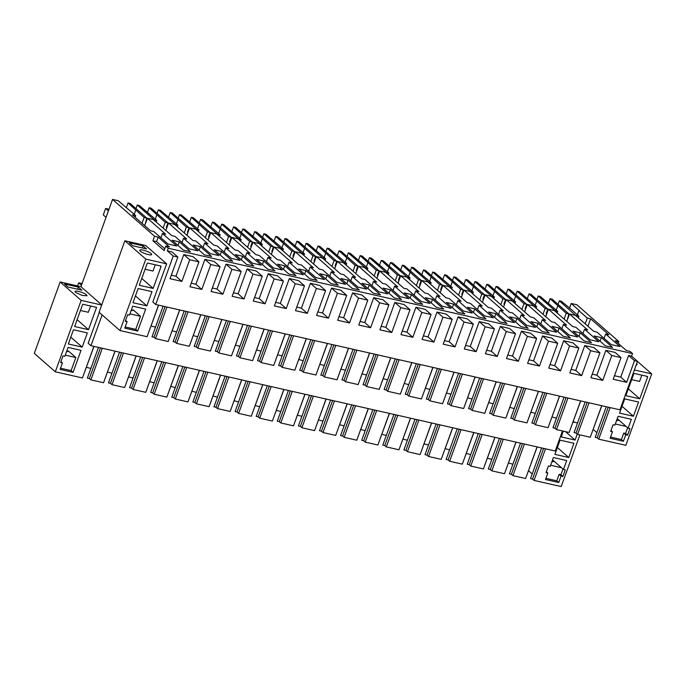 <?xml version="1.0" encoding="UTF-8"?>
<svg xmlns="http://www.w3.org/2000/svg" width="686" height="686" viewBox="0 0 686 686"><rect width="100%" height="100%" fill="white"/><g stroke="black" fill="none" stroke-linecap="round" stroke-linejoin="round"><path stroke-width="1.03" d="M143.082 245.862L146.581 248.932L132.715 245.785L129.217 242.715L143.082 245.862L142.319 247.963M166.621 263.844L145.681 245.494L124.878 240.777L145.818 259.128L166.621 263.844L152.815 301.977L155.688 304.498L619.964 409.825L637.517 361.351L634.499 360.665L628.59 355.485L620.753 377.137L614.485 375.714M140.278 251.136A6.346 1.398 -160.1 0 1 139.738 250.21A6.346 1.398 -160.1 0 1 144.643 250.544A6.346 1.398 -160.1 0 1 151.126 253.597A6.346 1.398 -160.1 0 1 151.666 254.523A6.346 1.398 -160.1 0 1 146.761 254.189A6.346 1.398 -160.1 0 1 140.278 251.136M155.259 264.762L152.995 271.03L145.089 269.238M153.158 288.42L139.284 285.273L147.13 263.621A0.703 0.6 131.2 0 1 147.962 263.107L160.627 265.979A0.703 0.6 -48.8 0 1 160.996 266.768L153.158 288.42L141.762 278.43M158.517 305.141L147.096 336.706L119.964 330.549L99.093 312.259L124.878 240.777M146.838 305.87L151.983 291.653L138.118 288.506L132.973 302.723L146.838 305.87L135.442 295.889M179.629 309.926L168.199 341.491L155.533 338.618L166.964 307.054M200.732 314.711L189.302 346.276L176.636 343.403L188.067 311.838M221.835 319.505L210.405 351.069L197.739 348.196L209.17 316.632M242.938 324.289L231.508 355.854L218.851 352.981L230.273 321.417M264.041 329.074L252.611 360.647L239.954 357.775L251.376 326.202M285.144 333.868L273.714 365.432L261.057 362.56L272.479 330.995M306.248 338.652L294.817 370.217L282.16 367.344L293.582 335.78M327.351 343.437L315.92 375.01L303.263 372.138L314.685 340.565M348.454 348.231L337.023 379.795L324.367 376.923L335.788 345.358M369.557 353.016L358.135 384.58L345.47 381.708L356.892 350.143M390.66 357.8L379.238 389.374L366.573 386.501L377.995 354.928M411.763 362.594L400.341 394.158L387.676 391.286L399.106 359.721M432.866 367.379L421.444 398.943L408.779 396.071L420.209 364.506M453.969 372.164L442.547 403.737L429.882 400.864L441.312 369.291M475.072 376.957L463.65 408.522L450.985 405.649L462.415 374.084M496.175 381.742L484.753 413.306L472.088 410.434L483.519 378.869M517.278 386.527L505.856 418.1L493.191 415.227L504.622 383.654M538.39 391.32L526.959 422.885L514.294 420.012L525.725 388.447M559.493 396.105L548.063 427.67L535.397 424.797L546.828 393.232M580.596 400.898L569.166 432.463L556.5 429.59L567.931 398.026M601.699 405.683L590.269 437.248L577.612 434.375L589.034 402.811M634.396 369.968L651.7 373.896L625.846 445.317L598.715 439.16L610.137 407.595M119.964 330.549L145.818 259.128M127.09 321.674L124.749 328.14L137.715 331.081L145.672 309.103L132.707 306.162L129.491 315.046L127.682 314.634L125.281 321.262L127.09 321.674L125.607 320.371M628.136 428.175L631.352 419.292L618.086 416.282L614.87 425.166L613.061 424.754L610.66 431.383L612.469 431.794L610.128 438.26L623.394 441.261L625.735 434.804L627.544 435.216L629.945 428.587L628.136 428.175L617.237 418.623M647.584 377.154L639.746 398.806L625.872 395.659L633.718 374.007A0.703 0.6 -48.8 0 1 634.55 373.501L647.215 376.374A0.703 0.6 -48.8 0 1 647.584 377.154L646.504 376.211M624.706 398.892L638.572 402.039L633.427 416.265L619.561 413.118L624.706 398.892M131.12 310.544A7.752 1.715 -160.1 0 0 133.05 310.106A7.752 1.715 -160.1 0 0 133.007 309.712L140.493 316.272L135.751 329.357L125.178 326.965M140.493 316.272L129.911 313.871M137.715 331.081L135.751 329.357M65.264 355.125L75.837 357.526L71.095 370.612L60.522 368.219M80.442 310.492L88.34 312.284L90.612 306.016M75.837 357.526L68.351 350.966L66.465 351.798M98.458 347.39L87.354 378.072L89.343 378.526L100.448 347.845M102.325 348.265L90.886 379.873L89.343 378.526M88.503 329.674L74.637 326.527L82.706 304.224L96.572 307.371L88.503 329.674L77.106 319.685M62.435 362.928L60.625 362.517L63.026 355.897L64.836 356.3L68.051 347.416L81.017 350.357L73.059 372.335L60.094 369.394L62.435 362.928L60.951 361.625M73.059 372.335L71.095 370.612M82.183 347.125L87.336 332.907L73.462 329.76L68.317 343.978L82.183 347.125L70.795 337.143M183.797 254.575L189.713 259.754L181.876 281.406L175.959 276.226L183.797 254.575L193.058 256.675L198.966 261.855L189.953 286.739L201.804 289.432L210.816 264.547L220.069 266.64L214.161 261.46L204.9 259.368L195.896 284.253L191.24 283.189M181.876 281.406L170.025 278.722L177.863 257.07L171.954 251.891L167.324 250.836L173.232 256.015L177.863 257.07M175.959 276.226L171.311 275.172M155.533 338.618L153.99 337.272L165.086 306.625M133.007 309.712L132.758 310.389M78.427 287.117L81.926 290.187L68.06 287.04L64.561 283.97L78.427 287.117L77.664 289.218M86.479 294.851L87.011 295.777L82.106 295.443L75.623 292.39A6.346 1.398 19.9 0 1 75.083 291.464A6.346 1.398 19.9 0 1 79.996 291.799A6.346 1.398 19.9 0 1 86.479 294.851M101.622 305.021L81.162 300.382L55.309 371.803L82.44 377.96L93.879 346.353M82.774 377.034L93.991 346.379M68.351 350.966L68.111 351.644M167.324 250.836L168.259 248.255L165.763 246.068L164.126 250.596L152.927 240.777L156.545 241.592L164.777 248.812M179.286 241.858L172.049 240.22L183.256 250.038L190.485 251.676L179.286 241.858L177.991 245.425M152.927 240.777L154.564 236.25L158.183 237.073L156.545 241.592M158.183 237.073L169.382 246.891L165.763 246.068M103.878 381.819L115.094 351.163M90.886 379.873L103.543 382.745L114.991 351.138M136.094 355.931L124.646 387.539L111.99 384.666L123.429 353.058M157.197 360.716L145.749 392.323L133.093 389.451L144.532 357.843M178.3 365.501L166.852 397.108L154.196 394.236L165.635 362.628M199.403 370.294L187.955 401.902L175.299 399.029L186.738 367.422M220.506 375.079L209.067 406.687L196.402 403.814L207.841 372.206M241.609 379.864L230.17 411.471L217.505 408.599L228.944 376.991M262.712 384.657L251.273 416.265L238.608 413.392L250.047 381.785M283.815 389.442L272.376 421.05L259.711 418.177L271.15 386.57M304.918 394.227L293.479 425.835L280.814 422.962L292.253 391.354M326.022 399.02L314.582 430.628L301.917 427.755L313.356 396.148M347.125 403.805L335.686 435.413L323.02 432.54L334.468 400.933M368.228 408.59L356.789 440.198L344.123 437.325L355.571 405.718M389.331 413.384L377.892 444.991L365.226 442.118L376.674 410.511M410.434 418.168L398.995 449.776L386.329 446.903L397.777 415.296M431.537 422.953L420.098 454.561L407.433 451.688L418.88 420.081M452.64 427.747L441.201 459.354L428.544 456.482L439.983 424.874M473.752 432.532L462.304 464.139L449.647 461.266L461.086 429.659M494.855 437.316L483.407 468.924L470.75 466.051L482.189 434.444M515.958 442.11L504.51 473.717L491.853 470.845L503.292 439.237M537.061 446.895L525.613 478.502L512.957 475.63L524.396 444.022M579.902 434.898L561.191 486.571L534.06 480.414L545.499 448.807M562.503 430.945L555.24 451.019L90.964 345.693L88.16 343.232L99.307 312.447M558.747 482.524L561.079 476.058L562.889 476.47L565.29 469.841L563.48 469.43L566.696 460.546L553.431 457.536L550.215 466.42L548.406 466.008L546.013 472.637L547.822 473.048L545.481 479.514L558.747 482.524L556.783 480.8L545.902 478.331M563.317 431.134L561.225 436.922L575.091 440.06L577.26 434.067M568.771 457.519L554.905 454.372L560.05 440.146L573.925 443.293L568.771 457.519L557.384 447.529M90.964 345.693L102.111 314.9M155.688 304.498L173.232 256.015M220.069 266.64L211.056 291.524L222.907 294.217L231.919 269.332L241.172 271.433L232.168 296.318L244.01 299.002L253.023 274.117L262.275 276.218L253.271 301.103L265.113 303.795L274.126 278.91L283.378 281.003L274.374 305.896L286.216 308.58L295.229 283.695L304.481 285.796L295.477 310.681L307.319 313.365L316.332 288.48L325.584 290.581L316.58 315.466L328.431 318.158L337.435 293.274L346.687 295.366L337.684 320.259L349.534 322.943L358.538 298.058L367.79 300.159L358.787 325.044L370.637 327.728L379.641 302.843L388.893 304.944L379.89 329.829L391.74 332.521L400.744 307.637L410.005 309.729L400.993 334.622L412.843 337.306L421.847 312.422L431.108 314.522L422.096 339.407L433.946 342.091L442.95 317.206L452.211 319.307L443.199 344.192L455.05 346.884L464.053 322L473.314 324.092L464.302 348.985L476.153 351.669L485.156 326.785L494.417 328.886L485.405 353.77L497.256 356.454L506.268 331.57L515.52 333.67L506.508 358.555L518.359 361.248L527.371 336.363L536.624 338.455L527.611 363.348L539.462 366.032L548.474 341.148L557.727 343.249L548.714 368.133L560.565 370.817L569.577 345.933L578.83 348.034L569.817 372.918L581.668 375.611L590.68 350.726L599.933 352.818L590.929 377.712L602.771 380.396L611.783 355.511L621.036 357.612L613.198 379.264L626.661 382.316L634.499 360.665M189.713 259.754L198.966 261.855M222.907 294.217L216.999 289.038L212.343 287.983M216.999 289.038L226.003 264.153L235.264 266.254L241.172 271.433M244.01 299.002L238.102 293.822L233.446 292.768M238.102 293.822L247.114 268.938L256.367 271.039L262.275 276.218M265.113 303.795L259.205 298.616L254.549 297.553M259.205 298.616L268.217 273.731L277.47 275.823L283.378 281.003M286.216 308.58L280.308 303.401L275.652 302.346M280.308 303.401L289.32 278.516L298.573 280.617L304.481 285.796M307.319 313.365L301.411 308.185L296.755 307.131M301.411 308.185L310.424 283.301L319.676 285.402L325.584 290.581M328.431 318.158L322.514 312.979L317.858 311.916M322.514 312.979L331.527 288.094L340.779 290.187L346.687 295.366M349.534 322.943L343.617 317.764L338.97 316.709M343.617 317.764L352.63 292.879L361.882 294.98L367.79 300.159M370.637 327.728L364.72 322.549L360.073 321.494M364.72 322.549L373.733 297.664L382.985 299.765L388.893 304.944M391.74 332.521L385.824 327.342L381.176 326.287M385.824 327.342L394.836 302.457L404.088 304.55L410.005 309.729M412.843 337.306L406.927 332.127L402.279 331.072M406.927 332.127L415.939 307.242L425.191 309.343L431.108 314.522M433.946 342.091L428.038 336.912L423.382 335.857M428.038 336.912L437.042 312.027L446.294 314.128L452.211 319.307M455.05 346.884L449.141 341.705L444.485 340.65M449.141 341.705L458.145 316.821L467.398 318.913L473.314 324.092M476.153 351.669L470.244 346.49L465.588 345.435M470.244 346.49L479.248 321.605L488.501 323.706L494.417 328.886M497.256 356.454L491.348 351.275L486.691 350.22M491.348 351.275L500.351 326.39L509.612 328.491L515.52 333.67M518.359 361.248L512.451 356.068L507.794 355.014M512.451 356.068L521.454 331.184L530.715 333.276L536.624 338.455M539.462 366.032L533.554 360.853L528.897 359.798M533.554 360.853L542.557 335.969L551.818 338.069L557.727 343.249M560.565 370.817L554.657 365.638L550 364.583M554.657 365.638L563.66 340.753L572.921 342.854L578.83 348.034M581.668 375.611L575.76 370.431L571.104 369.377M575.76 370.431L584.764 345.547L594.025 347.639L599.933 352.818M602.771 380.396L596.863 375.216L592.207 374.162M596.863 375.216L605.875 350.332L615.128 352.433L621.036 357.612M637.517 361.351L631.6 356.171L628.59 355.485M631.6 356.171L632.535 353.582L630.048 351.395L626.429 350.58L615.222 340.762L618.841 341.577L576.823 304.755L571.198 303.478L579.601 310.844L578.898 310.689L577.389 314.848M168.259 248.255L632.535 353.582M163.096 306.179L152.009 336.817L153.99 337.272M168.533 340.565L179.732 309.952M147.43 335.78L158.629 305.167M598.715 439.16L597.172 437.814L595.182 437.359L606.27 406.721M596.88 432.66L593.21 429.445M577.578 422.902A11.979 2.65 -160.1 0 1 573.17 421.727M556.475 418.108A11.979 2.65 -160.1 0 1 552.067 416.942M535.372 413.324A11.979 2.65 -160.1 0 1 530.964 412.157M514.268 408.539A11.979 2.65 -160.1 0 1 509.861 407.364M493.165 403.745A11.979 2.65 -160.1 0 1 488.758 402.579M472.062 398.96A11.979 2.65 -160.1 0 1 467.655 397.794M450.959 394.176A11.979 2.65 -160.1 0 1 446.552 393.001M429.856 389.382A11.979 2.65 -160.1 0 1 425.449 388.216M408.753 384.597A11.979 2.65 -160.1 0 1 404.337 383.431M387.65 379.812A11.979 2.65 -160.1 0 1 383.234 378.638M366.547 375.019A11.979 2.65 -160.1 0 1 362.131 373.853M345.444 370.234A11.979 2.65 -160.1 0 1 341.028 369.068M324.341 365.449A11.979 2.65 -160.1 0 1 319.925 364.275M303.229 360.656A11.979 2.65 -160.1 0 1 298.822 359.49M282.126 355.871A11.979 2.65 -160.1 0 1 277.719 354.705M261.023 351.086A11.979 2.65 -160.1 0 1 256.615 349.911M239.92 346.293A11.979 2.65 -160.1 0 1 235.512 345.127M218.817 341.508A11.979 2.65 -160.1 0 1 214.409 340.342M197.714 336.723A11.979 2.65 -160.1 0 1 193.306 335.548M176.611 331.93A11.979 2.65 -160.1 0 1 172.203 330.763M155.508 327.145A11.979 2.65 -160.1 0 1 151.1 325.979M146.495 219.083L146.984 219.511M146.838 218.122L144.129 217.505L128.025 202.936L130.031 203.39L146.838 218.122L144.746 225.694M81.162 300.382L60.154 281.972L34.3 353.393L55.309 371.803M101.682 304.85L80.957 286.688L60.154 281.972M534.06 480.414L532.516 479.068L530.527 478.614L541.631 447.932M532.225 473.915L528.563 470.699M512.931 464.156A11.979 2.65 -160.1 0 1 508.515 462.981M491.819 459.363A11.979 2.65 -160.1 0 1 487.412 458.197M470.716 454.578A11.979 2.65 -160.1 0 1 466.308 453.412M449.613 449.793A11.979 2.65 -160.1 0 1 445.205 448.618M428.51 445A11.979 2.65 -160.1 0 1 424.102 443.833M407.407 440.215A11.979 2.65 -160.1 0 1 402.999 439.049M386.304 435.43A11.979 2.65 -160.1 0 1 381.896 434.255M365.201 430.637A11.979 2.65 -160.1 0 1 360.793 429.47M344.098 425.852A11.979 2.65 -160.1 0 1 339.69 424.685M322.995 421.067A11.979 2.65 -160.1 0 1 318.587 419.892M301.891 416.273A11.979 2.65 -160.1 0 1 297.484 415.107M280.788 411.489A11.979 2.65 -160.1 0 1 276.381 410.322M259.685 406.704A11.979 2.65 -160.1 0 1 255.269 405.529M238.582 401.91A11.979 2.65 -160.1 0 1 234.166 400.744M217.479 397.125A11.979 2.65 -160.1 0 1 213.063 395.959M196.376 392.341A11.979 2.65 -160.1 0 1 191.96 391.166M175.273 387.547A11.979 2.65 -160.1 0 1 170.857 386.381M154.17 382.762A11.979 2.65 -160.1 0 1 149.754 381.596M133.058 377.977A11.979 2.65 -160.1 0 1 128.651 376.803M111.955 373.184A11.979 2.65 -160.1 0 1 107.548 372.018M90.852 368.399A11.979 2.65 -160.1 0 1 86.445 367.233M154.564 236.25L112.547 199.429L80.957 286.688M112.547 199.429L118.172 200.706L135.682 215.593L132.364 214.838L150.577 230.796L153.767 231.525L168.053 244.045L176.739 246.008L162.453 233.489L165.652 234.218L147.439 218.259L153.467 219.631L171.68 235.581L174.87 236.31L189.156 248.829L197.842 250.802L183.556 238.282L186.755 239.002L168.542 223.044L174.57 224.416L192.783 240.374L195.973 241.095L210.259 253.614L218.945 255.586L204.66 243.067L207.858 243.787L189.645 227.838L195.681 229.201L213.886 245.159L217.085 245.888L231.362 258.408L240.049 260.371L225.763 247.852L228.961 248.581L210.748 232.623L216.785 233.995L234.989 249.944L238.188 250.673L252.474 263.192L261.152 265.165L246.866 252.645L250.064 253.366L231.851 237.407L237.888 238.779L256.092 254.738L259.291 255.458L273.577 267.977L282.255 269.95L267.969 257.43L271.167 258.15L252.963 242.201L258.991 243.564L277.195 259.522L280.394 260.251L294.68 272.771L303.358 274.734L289.072 262.215L292.27 262.944L274.066 246.986L280.094 248.358L298.299 264.307L301.497 265.036L315.783 277.556L324.461 279.528L310.175 267.008L313.373 267.729L295.169 251.771L301.197 253.143L319.402 269.101L322.6 269.821L336.886 282.34L345.564 284.313L331.278 271.793L334.476 272.514L316.272 256.564L322.3 257.927L340.505 273.885L343.703 274.614L357.989 287.134L366.667 289.098L352.381 276.578L355.58 277.307L337.375 261.349L343.403 262.721L361.608 278.67L364.806 279.399L379.092 291.919L387.77 293.891L373.484 281.371L376.683 282.092L358.478 266.134L364.506 267.506L382.711 283.464L385.909 284.184L400.195 296.704L408.882 298.676L394.596 286.156L397.786 286.877L379.581 270.927L385.609 272.291L403.814 288.249L407.012 288.978L421.298 301.497L429.985 303.461L415.699 290.941L418.889 291.67L400.684 275.712L406.712 277.084L424.917 293.033L428.115 293.762L442.401 306.282L451.088 308.254L436.802 295.735L439.992 296.455L421.787 280.497L427.815 281.869L446.02 297.827L449.219 298.547L463.504 311.067L472.191 313.039L457.905 300.519L461.095 301.248L442.89 285.29L448.918 286.654L467.132 302.612L470.322 303.341L484.608 315.86L493.294 317.824L479.008 305.304L482.198 306.033L463.993 290.075L470.021 291.447L488.235 307.397L491.425 308.125L505.711 320.645L514.397 322.617L500.111 310.098L503.31 310.818L485.096 294.86L491.125 296.232L509.338 312.19L512.528 312.91L526.814 325.43L535.5 327.402L521.214 314.883L524.413 315.611L506.199 299.653L512.228 301.017L530.441 316.975L533.631 317.704L547.917 330.223L556.603 332.187L542.317 319.667L545.516 320.396L527.302 304.438L533.331 305.81L551.544 321.76L554.734 322.489L569.02 335.008L577.706 336.98L563.42 324.461L566.619 325.181L548.406 309.223L554.442 310.595L572.647 326.553L575.846 327.273L590.123 339.793L598.809 341.765L584.523 329.246L587.722 329.975L569.509 314.017L575.545 315.38L593.75 331.338L596.949 332.067L611.235 344.586L619.912 346.55L605.627 334.031L608.825 334.759L590.612 318.801L587.302 318.047L578.898 310.689M214.255 249.79L221.492 251.436L232.691 261.255L225.462 259.608L214.255 249.79M284.801 265.799L296.009 275.618L288.772 273.971L277.564 264.153L284.801 265.799L283.507 269.366M319.77 273.731L327.008 275.369L338.215 285.187L330.978 283.55L319.77 273.731M263.698 261.006L256.461 259.368L267.669 269.186L274.906 270.824L263.698 261.006L262.404 264.573M495.841 313.674L488.603 312.036L499.802 321.854L507.04 323.492L495.841 313.674L494.546 317.241M446.397 302.457L453.626 304.095L464.834 313.914L457.596 312.276L446.397 302.457M390.317 289.732L401.524 299.55L394.287 297.913L383.08 288.094L390.317 289.732L389.031 293.299M369.214 284.947L380.421 294.766L373.184 293.128L361.976 283.309L369.214 284.947L367.928 288.514M404.191 292.879L411.42 294.526L422.627 304.344L415.39 302.697L404.191 292.879M467.5 307.242L474.738 308.889L485.937 318.707L478.699 317.061L467.5 307.242M348.111 280.162L340.873 278.516L352.081 288.334L359.318 289.981L348.111 280.162L346.824 283.73M538.047 323.252L549.246 333.07L542.017 331.424L530.81 321.605L538.047 323.252L536.752 326.819M573.016 331.184L580.253 332.821L591.452 342.64L584.223 341.002L573.016 331.184M516.944 318.458L509.707 316.821L520.906 326.639L528.143 328.277L516.944 318.458L515.649 322.026M594.119 335.969L601.356 337.615L612.564 347.433L605.326 345.787L594.119 335.969M559.15 328.037L570.349 337.855L563.12 336.217L551.913 326.399L559.15 328.037L557.855 331.604M432.523 299.31L425.294 297.673L436.493 307.491L443.731 309.129L432.523 299.31L431.237 302.878M305.905 270.584L317.112 280.403L309.875 278.765L298.667 268.946L305.905 270.584L304.61 274.151M242.595 256.221L235.358 254.583L246.566 264.402L253.803 266.039L242.595 256.221L241.3 259.788M200.389 246.643L193.152 245.005L204.359 254.823L211.588 256.461L200.389 246.643L199.094 250.21M147.439 218.259L145.801 222.787M144.129 217.505L142.028 223.302M128.025 202.936L126.267 207.798M135.725 210.139L134.216 214.306M137.269 205.037L154.076 219.769L156.785 220.377L139.275 205.491L137.269 205.037L135.974 208.604M149.128 207.729L165.232 222.298L167.941 222.907L151.134 208.184L149.128 207.729L147.37 212.583M158.372 209.822L175.179 224.554L177.888 225.171L160.378 210.276L158.372 209.822L157.077 213.389M170.231 212.514L186.335 227.083L189.044 227.701L172.237 212.969L170.231 212.514L168.473 217.376M179.475 214.615L196.282 229.338L198.991 229.956L181.481 215.07L179.475 214.615L178.18 218.182M191.334 217.299L207.438 231.868L210.148 232.485L193.341 217.754L191.334 217.299L189.576 222.161M200.578 219.4L217.385 234.132L220.095 234.741L202.584 219.854L200.578 219.4L199.283 222.967M212.437 222.093L228.541 236.661L231.251 237.27L214.444 222.547L212.437 222.093L210.679 226.946M221.681 224.185L238.488 238.917L241.198 239.534L223.687 224.639L221.681 224.185L220.386 227.752M233.54 226.877L249.644 241.446L252.354 242.064L235.547 227.332L233.54 226.877L231.782 231.739M242.784 228.978L259.591 243.702L262.301 244.319L244.791 229.433L242.784 228.978L241.489 232.545M254.643 231.662L270.747 246.231L273.457 246.849L256.65 232.117L254.643 231.662L252.885 236.524M263.887 233.763L280.694 248.495L283.412 249.104L265.894 234.218L263.887 233.763L262.601 237.33M275.746 236.456L291.85 251.025L294.56 251.633L277.753 236.91L275.746 236.456L273.988 241.309M284.99 238.548L301.797 253.28L304.515 253.897L286.997 239.002L284.99 238.548L283.704 242.115M296.849 241.24L312.953 255.809L315.663 256.427L298.856 241.695L296.849 241.24L295.091 246.103M306.093 243.341L322.9 258.065L325.618 258.682L308.1 243.796L306.093 243.341L304.807 246.909M317.952 246.025L334.056 260.594L336.766 261.212L319.968 246.48L317.952 246.025L316.195 250.887M327.196 248.126L344.003 262.858L346.722 263.467L329.203 248.581L327.196 248.126L325.91 251.693M339.055 250.819L355.159 265.388L357.878 265.997L341.071 251.273L339.055 250.819L337.298 255.672M348.299 252.911L365.106 267.643L367.825 268.26L350.306 253.366L348.299 252.911L347.013 256.478M360.159 255.604L376.262 270.173L378.981 270.79L362.174 256.058L360.159 255.604L358.401 260.466M369.402 257.704L386.209 272.428L388.928 273.045L371.418 258.159L369.402 257.704L368.116 261.272M381.27 260.388L397.365 274.957L400.084 275.575L383.277 260.843L381.27 260.388L379.504 265.25M390.505 262.489L407.312 277.221L410.031 277.83L392.521 262.944L390.505 262.489L389.219 266.057M402.373 265.182L418.469 279.751L421.187 280.36L404.38 265.636L402.373 265.182L400.615 270.035M411.617 267.274L428.424 282.006L431.134 282.623L413.624 267.729L411.617 267.274L410.322 270.841M423.476 269.967L439.572 284.536L442.29 285.153L425.483 270.421L423.476 269.967L421.719 274.829M432.72 272.068L449.527 286.791L452.237 287.408L434.727 272.522L432.72 272.068L431.425 275.635M444.579 274.752L460.675 289.32L463.393 289.938L446.586 275.215L444.579 274.752L442.822 279.614M453.823 276.852L470.63 291.584L473.34 292.193L455.83 277.307L453.823 276.852L452.528 280.42M465.683 279.545L481.778 294.114L484.496 294.723L467.689 279.999L465.683 279.545L463.925 284.398M474.926 281.637L491.733 296.369L494.443 296.987L476.933 282.092L474.926 281.637L473.632 285.205M486.786 284.33L502.889 298.899L505.599 299.516L488.792 284.784L486.786 284.33L485.028 289.192M496.029 286.431L512.836 301.154L515.546 301.771L498.036 286.885L496.029 286.431L494.735 289.998M507.889 289.115L523.993 303.684L526.702 304.301L509.895 289.578L507.889 289.115L506.131 293.977M517.133 291.216L533.94 305.947L536.649 306.556L519.139 291.67L517.133 291.216L515.838 294.783M528.992 293.908L545.096 308.477L547.805 309.086L530.998 294.363L528.992 293.908L527.234 298.762M538.236 296L555.043 310.732L557.752 311.35L540.242 296.455L538.236 296L536.941 299.568M550.095 298.693L566.199 313.262L568.908 313.879L552.101 299.147L550.095 298.693L548.337 303.555M558.044 304.361L559.339 300.794L576.034 315.817M576.146 315.517L578.855 316.135L570.452 308.769L561.345 301.248L559.339 300.794M571.198 303.478L569.44 308.34M135.682 215.593L135.091 217.23M162.453 233.489L160.901 237.768M651.7 373.896L637.483 361.436M636.188 365.003A6.346 1.398 19.9 0 0 637.054 364.643A6.346 1.398 19.9 0 0 636.617 363.812M631.677 379.632L639.584 381.425L641.847 375.156M639.746 398.806L628.35 388.825M633.427 416.265L622.03 406.275M612.469 431.794L610.986 430.491M623.394 441.261L621.439 439.546L610.557 437.076M621.439 439.546L623.78 433.08L625.581 433.492L627.664 427.764M615.299 423.991L626.172 426.46M627.544 435.216L625.581 433.492M625.735 434.804L623.78 433.08M556.783 480.8L559.124 474.335L560.934 474.746L563.009 469.018M563.48 469.43L561.517 467.715L550.644 465.245M572.982 422.242L575.065 422.293M551.853 461.91L553.774 461.481L552.582 459.877M561.517 467.715L552.573 459.92M616.5 420.655A7.752 1.715 19.9 0 0 618.429 420.226A7.752 1.715 19.9 0 0 617.769 419.095A7.752 1.715 19.9 0 0 617.22 418.666M525.948 477.576L537.172 446.92M575.091 440.06L565.453 431.614M547.822 473.048L546.33 471.745M561.079 476.058L559.124 474.335M562.889 476.47L560.934 474.746M626.661 382.316L620.753 377.137M597.172 437.814L608.259 407.175M532.516 479.068L543.621 448.387M601.356 337.615L600.061 341.182M618.841 341.577L618.197 343.36M512.957 475.63L511.413 474.275L522.518 443.593M520.528 443.147L509.424 473.829L511.413 474.275M611.783 355.511L605.875 350.332M590.603 436.322L601.811 405.709M577.612 434.375L576.068 433.02L587.156 402.382M585.167 401.936L574.079 432.574L576.068 433.02M568.565 314.831L569.054 315.268M568.908 313.879L566.825 321.451M569.509 314.017L567.871 318.536M578.855 316.135L578.264 317.772M587.302 318.047L585.201 323.843M590.612 318.801L587.928 326.236M605.627 334.031L604.074 338.318M176.636 343.403L175.101 342.057L173.112 341.602L184.2 310.964M189.636 345.358L200.835 314.737M175.101 342.057L186.189 311.418M111.99 384.666L110.446 383.311L121.551 352.63M119.561 352.175L108.457 382.857L110.446 383.311M124.981 386.612L136.197 355.957M201.804 289.432L195.896 284.253M210.816 264.547L204.9 259.368M183.556 238.282L182.004 242.561M168.542 223.044L165.858 230.479M156.785 220.377L156.194 222.015M167.941 222.907L166.304 227.435L166.904 227.572M165.232 222.298L163.131 228.095M167.598 223.868L168.087 224.305M156.828 214.932L155.319 219.091M197.739 348.196L196.205 346.842L194.215 346.396L205.303 315.757M210.739 350.143L221.938 319.53M196.205 346.842L207.292 316.203M133.093 389.451L131.549 388.096L142.654 357.415M140.664 356.969L129.56 387.65L131.549 388.096M146.084 391.397L157.3 360.742M231.919 269.332L226.003 264.153M204.66 243.067L203.107 247.346M189.645 227.838L186.961 235.264M221.492 251.436L220.197 255.003M177.888 225.171L177.297 226.8M189.044 227.701L187.407 232.22L188.007 232.357M186.335 227.083L184.234 232.88M188.701 228.652L189.19 229.09M177.931 219.717L176.422 223.885M218.851 352.981L217.308 351.635L215.318 351.181L226.406 320.542M231.842 354.928L243.05 324.315M217.308 351.635L228.395 320.988M154.196 394.236L152.652 392.889L163.757 362.208M161.767 361.754L150.663 392.435L152.652 392.889M167.187 396.182L178.411 365.527M253.023 274.117L247.114 268.938M225.763 247.852L224.211 252.139M210.748 232.623L208.064 240.057M198.991 229.956L198.4 231.594M210.148 232.485L208.51 237.013L209.11 237.15M207.438 231.868L205.337 237.665M209.805 233.446L210.293 233.875M199.034 224.502L197.525 228.67M239.954 357.775L238.411 356.42L236.421 355.965L247.509 325.327M252.945 359.721L264.153 329.1M238.411 356.42L249.498 325.781M175.299 399.029L173.755 397.674L184.86 366.993M182.87 366.538L171.766 397.22L173.755 397.674M188.298 400.976L199.515 370.32M274.126 278.91L268.217 273.731M246.866 252.645L245.314 256.924M231.851 237.407L229.167 244.842M220.095 234.741L219.503 236.378M231.251 237.27L229.613 241.798L230.213 241.935M228.541 236.661L226.44 242.458M230.908 238.231L231.405 238.668M220.137 229.296L218.628 233.454M261.057 362.56L259.514 361.205L257.524 360.759L268.612 330.12M274.048 364.506L285.256 333.893M259.514 361.205L270.601 330.566M196.402 403.814L194.858 402.459L205.963 371.778M203.974 371.332L192.869 402.013L194.858 402.459M209.401 405.76L220.618 375.105M295.229 283.695L289.32 278.516M267.969 257.43L266.417 261.709M252.963 242.201L250.27 249.627M241.198 239.534L240.606 241.163M252.354 242.064L250.716 246.583L251.325 246.72M249.644 241.446L247.543 247.243M252.011 243.016L252.508 243.453M241.24 234.08L239.731 238.248M282.16 367.344L280.617 365.998L278.627 365.544L289.724 334.905M295.151 369.291L306.359 338.678M280.617 365.998L291.704 335.351M217.505 408.599L215.961 407.252L227.066 376.571M225.085 376.117L213.972 406.798L215.961 407.252M230.505 410.545L241.721 379.89M316.332 288.48L310.424 283.301M289.072 262.215L287.528 266.502M274.066 246.986L271.373 254.42M262.301 244.319L261.709 245.957M273.457 246.849L271.819 251.376L272.428 251.513M270.747 246.231L268.646 252.028M273.114 247.809L273.611 248.238M262.344 238.865L260.834 243.033M303.263 372.138L301.72 370.783L299.731 370.329L310.827 339.69M316.255 374.084L327.462 343.463M301.72 370.783L312.807 340.145M238.608 413.392L237.064 412.037L248.169 381.356M246.188 380.901L235.075 411.583L237.064 412.037M251.608 415.339L262.824 384.683M337.435 293.274L331.527 288.094M310.175 267.008L308.631 271.287M295.169 251.771L292.476 259.205M327.008 275.369L325.713 278.936M283.412 249.104L282.812 250.742M294.56 251.633L292.922 256.161L293.531 256.298M291.85 251.025L289.749 256.821M294.217 252.594L294.714 253.031M283.447 243.659L281.937 247.818M324.367 376.923L322.823 375.568L320.834 375.122L331.93 344.483M337.366 378.869L348.565 348.256M322.823 375.568L333.911 344.929M259.711 418.177L258.168 416.822L269.272 386.141M267.291 385.695L256.178 416.376L258.168 416.822M272.711 420.124L283.927 389.468M358.538 298.058L352.63 292.879M331.278 271.793L329.734 276.072M316.272 256.564L313.579 263.99M304.515 253.897L303.924 255.526M315.663 256.427L314.025 260.946L314.634 261.083M312.953 255.809L310.852 261.606M315.32 257.379L315.817 257.816M304.55 248.443L303.041 252.611M345.47 381.708L343.926 380.361L341.937 379.907L353.033 349.268M358.469 383.654L369.668 353.041M343.926 380.361L355.014 349.714M280.814 422.962L279.271 421.616L290.375 390.934M288.394 390.48L277.281 421.161L279.271 421.616M293.814 424.908L305.03 394.253M379.641 302.843L373.733 297.664M352.381 276.578L350.838 280.866M337.375 261.349L334.682 268.783M325.618 258.682L325.027 260.32M336.766 261.212L335.128 265.739L335.737 265.876M334.056 260.594L331.955 266.391M336.423 262.172L336.92 262.601M325.653 253.237L324.144 257.396M366.573 386.501L365.029 385.146L363.04 384.692L374.136 354.053M379.572 388.447L390.771 357.826M365.029 385.146L376.125 354.508M301.917 427.755L300.374 426.4L311.487 395.719M309.497 395.265L298.393 425.946L300.374 426.4M314.917 429.702L326.133 399.046M400.744 307.637L394.836 302.457M373.484 281.371L371.941 285.65M358.478 266.134L355.785 273.568M346.722 263.467L346.13 265.105M357.878 265.997L356.24 270.524L356.84 270.661M355.159 265.388L353.058 271.184M357.526 266.957L358.023 267.394M346.756 258.022L345.247 262.181M387.676 391.286L386.132 389.931L384.143 389.485L395.239 358.847M400.675 393.232L411.874 362.62M386.132 389.931L397.228 359.293M323.02 432.54L321.477 431.185L332.59 400.504M330.601 400.058L319.496 430.739L321.477 431.185M336.02 434.487L347.236 403.831M421.847 312.422L415.939 307.242M394.596 286.156L393.044 290.435M379.581 270.927L376.888 278.353M411.42 294.526L410.134 298.093M367.825 268.26L367.233 269.89M378.981 270.79L377.343 275.309L377.943 275.446M376.262 270.173L374.162 275.969M378.629 271.742L379.126 272.179M367.859 262.807L366.35 266.974M408.779 396.071L407.235 394.724L405.246 394.27L416.342 363.631M421.779 398.017L432.977 367.404M407.235 394.724L418.331 364.077M344.123 437.325L342.58 435.979L353.693 405.297M351.704 404.843L340.599 435.524L342.58 435.979M357.123 439.272L368.339 408.616M442.95 317.206L437.042 312.027M415.699 290.941L414.147 295.229M400.684 275.712L397.991 283.147M388.928 273.045L388.336 274.683M400.084 275.575L398.446 280.102L399.046 280.24M397.365 274.957L395.265 280.754M399.732 276.535L400.23 276.964M388.962 267.6L387.461 271.759M429.882 400.864L428.338 399.509L426.349 399.055L437.445 368.416M442.882 402.811L454.081 372.189M428.338 399.509L439.434 368.871M365.226 442.118L363.691 440.764L374.796 410.082M372.807 409.628L361.702 440.309L363.691 440.764M378.226 444.065L389.442 413.409M464.053 322L458.145 316.821M436.802 295.735L435.25 300.014M421.787 280.497L419.095 287.931M453.626 304.095L452.34 307.662M410.031 277.83L409.439 279.468M421.187 280.36L419.549 284.887L420.149 285.024M418.469 279.751L416.376 285.548M420.835 281.32L421.333 281.757M410.065 272.385L408.564 276.544M450.985 405.649L449.441 404.294L447.461 403.848L458.548 373.21M463.985 407.595L475.184 376.983M449.441 404.294L460.538 373.656M386.329 446.903L384.795 445.548L395.899 414.867M393.91 414.421L382.805 445.103L384.795 445.548M399.329 448.85L410.545 418.194M485.156 326.785L479.248 321.605M457.905 300.519L456.353 304.798M442.89 285.29L440.198 292.725M474.738 308.889L473.443 312.456M431.134 282.623L430.542 284.253M442.29 285.153L440.652 289.672L441.252 289.809M439.572 284.536L437.479 290.332M441.938 286.105L442.436 286.542M431.168 277.17L429.668 281.337M472.088 410.434L470.545 409.088L468.564 408.633L479.651 377.995M485.088 412.38L496.287 381.768M470.545 409.088L481.641 378.44M407.433 451.688L405.898 450.342L417.002 419.661M415.013 419.206L403.908 449.887L405.898 450.342M420.432 453.635L431.648 422.979M506.268 331.57L500.351 326.39M479.008 305.304L477.456 309.592M463.993 290.075L461.301 297.51M452.237 287.408L451.645 289.046M463.393 289.938L461.755 294.466L462.355 294.603M460.675 289.32L458.582 295.117M463.041 290.898L463.539 291.327M452.271 281.963L450.771 286.122M493.191 415.227L491.648 413.872L489.667 413.418L500.754 382.779M506.191 417.174L517.39 386.552M491.648 413.872L502.744 383.234M428.544 456.482L427.001 455.127L438.105 424.445M436.116 423.991L425.011 454.672L427.001 455.127M441.535 458.428L452.751 427.772M527.371 336.363L521.454 331.184M500.111 310.098L498.559 314.377M485.096 294.86L482.404 302.294M473.34 292.193L472.748 293.831M484.496 294.723L482.858 299.25L483.458 299.388M481.778 294.114L479.685 299.911M484.145 295.683L484.642 296.12M473.374 286.748L471.874 290.907M514.294 420.012L512.751 418.657L510.77 418.211L521.857 387.573M527.294 421.959L538.493 391.346M512.751 418.657L523.847 388.019M449.647 461.266L448.104 459.912L459.208 429.23M457.219 428.784L446.114 459.466L448.104 459.912M462.638 463.213L473.855 432.557M548.474 341.148L542.557 335.969M521.214 314.883L519.662 319.161M506.199 299.653L503.507 307.088M494.443 296.987L493.851 298.616M505.599 299.516L503.961 304.035L504.562 304.172M502.889 298.899L500.789 304.695M505.256 300.468L505.745 300.905M494.486 291.533L492.977 295.7M535.397 424.797L533.862 423.451L531.873 422.996L542.96 392.358M548.397 426.743L559.596 396.131M533.862 423.451L544.95 392.804M470.75 466.051L469.207 464.705L480.311 434.024M478.322 433.569L467.217 464.25L469.207 464.705M483.741 467.998L494.958 437.342M569.577 345.933L563.66 340.753M542.317 319.667L540.765 323.955M527.302 304.438L524.619 311.873M515.546 301.771L514.954 303.409M526.702 304.301L525.064 308.829L525.665 308.966M523.993 303.684L521.892 309.48M526.359 305.261L526.848 305.69M515.589 296.326L514.08 300.485M556.5 429.59L554.965 428.236L552.976 427.781L564.063 397.143M569.5 431.537L580.699 400.916M554.965 428.236L566.053 397.597M491.853 470.845L490.31 469.49L501.415 438.808M499.425 438.354L488.321 469.035L490.31 469.49M504.845 472.791L516.061 442.136M590.68 350.726L584.764 345.547M563.42 324.461L561.868 328.74M548.406 309.223L545.722 316.658M580.253 332.821L578.958 336.389M536.649 306.556L536.058 308.194M547.805 309.086L546.167 313.613L546.768 313.751M545.096 308.477L542.995 314.274M547.462 310.046L547.951 310.484M536.692 301.111L535.183 305.27M584.523 329.246L582.971 333.525M557.752 311.35L557.161 312.979M566.199 313.262L564.098 319.059M557.795 305.896L556.286 310.063M108.388 210.902L105.618 208.475L103.277 214.932L106.056 217.368M108.997 209.239L105.618 208.475M81.48 285.23L78.71 282.804L77.587 285.925M82.088 283.567L78.71 282.804M160.996 266.768L159.915 265.816"/></g></svg>
